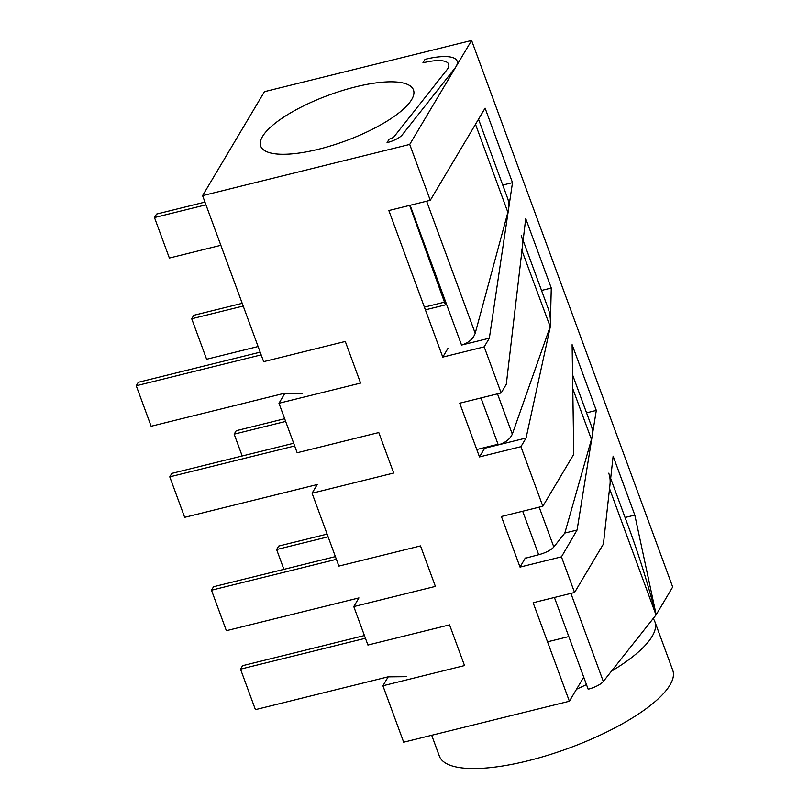 <?xml version="1.0" encoding="UTF-8"?>
<svg xmlns="http://www.w3.org/2000/svg" width="809" height="809" viewBox="0 0 809 809"><rect width="100%" height="100%" fill="white"/><g stroke="black" fill="none" stroke-linecap="round" stroke-linejoin="round"><path stroke-width="1.21" d="M204.96 202.108L156.531 214.082L154.468 217.55L169.364 258.041L220.857 245.309M205.961 204.819L154.468 217.55M422.945 62.829L425.008 59.36A45.213 13.541 159.8 0 1 457.125 61.079A45.213 13.541 159.8 0 1 454.87 68.239L402.215 134.901A13.561 4.065 159.8 0 1 387.066 142.637L389.129 139.168A4.52 1.355 159.8 0 0 394.175 136.59L446.841 69.928A36.172 10.83 159.8 0 0 448.641 64.194A36.172 10.83 159.8 0 0 422.945 62.829M478.523 119.216L507.678 198.468C509.174 202.594 509.235 207.215 507.88 212.322L475.207 333.298C473.123 338.971 468.573 342.895 461.545 345.069L489.344 338.192L512.501 182.652L485.097 108.163L430.267 200.298L388.846 210.542L442.766 357.103L447.923 348.436M261.165 354.868L136.246 385.751L151.141 426.242L283.706 393.457L302.364 393.265M409.647 205.395L445.456 304.882L425.382 309.837M136.246 385.751L138.309 382.293L260.164 352.158M444.475 302.161L424.381 307.137M364.434 635.561L242.579 665.696L240.516 669.154L255.422 709.645L387.976 676.86L406.644 676.668M547.521 641.83L568.798 636.572L588.163 689.197A13.561 4.065 159.8 0 0 603.312 681.471L656.18 614.759L672.694 587.01L471.596 40.45L264.462 91.67L202.584 195.647L263.653 361.643L345.281 341.459L360.592 383.082L278.974 403.256L297.166 452.737L378.794 432.552L393.69 473.032L312.072 493.217L338.88 566.098L420.498 545.913L435.394 586.394L353.776 606.578L367.923 645.046L449.551 624.861L464.528 665.574L382.91 685.759L403.681 742.207L569.384 701.231L583.724 677.143M365.435 638.271L240.516 669.154M327.109 534.102L278.68 546.075L276.617 549.544L283.908 569.344M328.1 536.812L276.617 549.544M610.674 478.392L629.513 529.592C639.504 556.825 648.322 585.231 655.968 614.81L609.541 488.626M609.389 488.201C610.593 482.69 610.38 477.694 608.752 473.184M242.204 303.324L193.776 315.298L191.713 318.766L206.608 359.257L258.091 346.525M243.196 306.035L191.713 318.766M523.14 240.475L548.199 308.593C550.231 314.195 550.848 320.313 550.069 326.967L512.309 434.15C510.004 439.186 505.322 442.766 498.273 444.889L497.08 445.193L496.847 444.556L476.764 449.521M521.805 250.153C523.039 244.722 522.857 239.788 521.249 235.348M294.678 445.961L169.769 476.845L184.664 517.335L317.219 484.551L312.072 493.217M169.769 476.845L171.832 473.386L293.677 443.251M284.657 418.718L236.228 430.691L234.165 434.15L242.194 455.983M285.648 421.418L234.165 434.15M572.792 389.321L572.63 378.572M572.57 374.84L591.359 425.888C592.805 429.913 592.835 434.433 591.44 439.418L564.824 533.06L553.821 546.975A13.561 4.065 159.8 0 1 538.683 554.711L525.142 558.311M336.392 559.322L211.473 590.206L226.368 630.696L358.933 597.912L353.776 606.578M211.473 590.206L213.536 586.747L335.391 556.612M653.065 618.481A124.343 37.234 159.8 0 1 654.875 621.676A124.343 37.234 159.8 0 1 652.105 636.44A124.343 37.234 159.8 0 1 611.422 671.197M654.875 621.676L672.754 670.256A124.343 37.234 159.8 0 1 669.983 685.021A124.343 37.234 159.8 0 1 548.189 755.151A124.343 37.234 159.8 0 1 439.368 756.132L431.693 735.28M586.464 684.586A124.343 37.234 159.8 0 1 576.554 689.187M262.521 136.488A81.385 24.371 159.8 0 1 342.237 90.588A81.385 24.371 159.8 0 1 413.47 89.941A81.385 24.371 159.8 0 1 345.504 140.918A81.385 24.371 159.8 0 1 260.71 146.146A81.385 24.371 159.8 0 1 262.521 136.488M388.209 676.86L382.91 685.759M284.808 393.447L278.974 403.256M471.596 40.45L409.708 144.427L202.584 195.647M564.824 533.06L577.08 530.026L561.446 556.845L574.562 592.491L533.141 602.735L569.384 701.231M561.446 556.845L520.025 567.089L525.314 558.018M520.925 446.679L479.494 456.923L484.652 448.267L526.072 438.023L520.925 446.679L542.839 506.252L501.408 516.496L520.025 567.089M489.344 338.192L484.187 346.859L501.145 392.952L459.724 403.195L479.494 456.923M484.187 346.859L442.766 357.103M409.708 144.427L430.267 200.298M526.072 438.023L550.282 326.917L551.273 288.034L525.708 218.541L506.303 384.285L501.145 392.952M577.08 530.026L596.304 410.416L572.115 344.674L573.773 454.264L542.839 506.252M656.18 614.759L634.812 515.08L613.131 456.155L603.423 544.002L574.562 592.491M625.064 517.497L634.812 515.08M586.555 412.833L596.304 410.416M484.652 448.267L484.813 447.529M521.957 250.568L550.282 326.917M541.524 290.451L551.273 288.034M502.753 185.069L512.501 182.652M475.5 124.303L507.88 212.322M426.606 201.198L475.207 333.298M410.112 205.284L461.545 345.069M554.408 597.477L568.798 636.572M570.901 593.391L603.312 681.471M497.484 393.852L512.309 434.15M480.991 397.927L498.273 444.889M572.833 388.846L591.44 439.418M539.178 507.162L553.821 546.975M522.685 511.237L538.683 554.711"/></g></svg>
